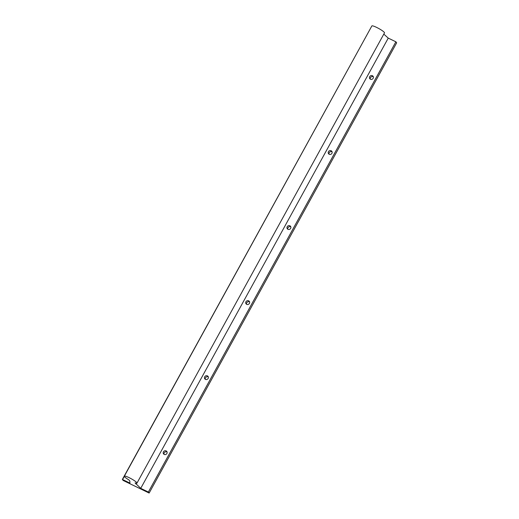 <?xml version="1.0" encoding="UTF-8"?>
<svg xmlns="http://www.w3.org/2000/svg" width="519" height="519" viewBox="0 0 519 519"><rect width="100%" height="100%" fill="white"/><g stroke="black" fill="none" stroke-linecap="round" stroke-linejoin="round"><path stroke-width="0.78" d="M290.835 226.894A2.031 1.894 -37.6 0 0 287.805 229.223M287.961 229.307A2.031 1.894 142.4 0 1 287.455 226.355A2.031 1.894 142.4 0 1 290.536 226.316A2.031 1.894 142.4 0 1 287.961 229.307M332.089 151.853A2.031 1.894 -37.6 0 0 329.059 154.182M329.215 154.273A2.031 1.894 142.4 0 1 328.702 151.314A2.031 1.894 142.4 0 1 331.79 151.276A2.031 1.894 142.4 0 1 329.215 154.273M208.327 376.969A2.031 1.894 -37.6 0 0 205.303 379.298M205.459 379.389A2.031 1.894 142.4 0 1 204.947 376.431A2.031 1.894 142.4 0 1 208.028 376.392A2.031 1.894 142.4 0 1 205.459 379.389M249.581 301.935A2.031 1.894 -37.6 0 0 246.551 304.264M246.713 304.348A2.031 1.894 142.4 0 1 246.201 301.39A2.031 1.894 142.4 0 1 249.282 301.351A2.031 1.894 142.4 0 1 246.713 304.348M373.336 76.812A2.031 1.894 -37.6 0 0 370.313 79.148M370.469 79.232A2.031 1.894 142.4 0 1 369.956 76.274A2.031 1.894 142.4 0 1 373.044 76.235A2.031 1.894 142.4 0 1 370.469 79.232M167.073 452.01A2.031 1.894 -37.6 0 0 164.049 454.339M164.205 454.423A2.031 1.894 142.4 0 1 163.693 451.472A2.031 1.894 142.4 0 1 166.781 451.433A2.031 1.894 142.4 0 1 164.205 454.423M124.339 476.183L371.857 25.95A7.201 1.077 28.8 0 1 377.644 27.916A7.201 1.077 28.8 0 1 384.307 32.399A7.201 1.077 28.8 0 1 384.475 32.892L136.958 483.124A7.201 1.077 -151.2 0 0 136.789 482.631A7.201 1.077 -151.2 0 0 130.126 478.155A7.201 1.077 -151.2 0 0 124.339 476.183A7.201 1.077 -151.2 0 0 124.508 476.676A7.201 1.077 -151.2 0 0 128.92 479.906L129.854 481.126L129.906 483.085L122.581 479.537L123.042 480.393L149.141 493.05L148.356 492.038L140.733 488.34L135.07 482.891A7.201 1.077 -151.2 0 0 136.958 483.124M383.801 34.118L388.251 38.108L395.874 41.805L396.659 42.818L149.141 493.05M370.021 29.291L122.341 479.491M124.333 476.358L122.581 479.537M136.484 483.241L136.01 484.11M388.251 38.108L140.733 488.34M395.874 41.805L148.356 492.038"/></g></svg>
